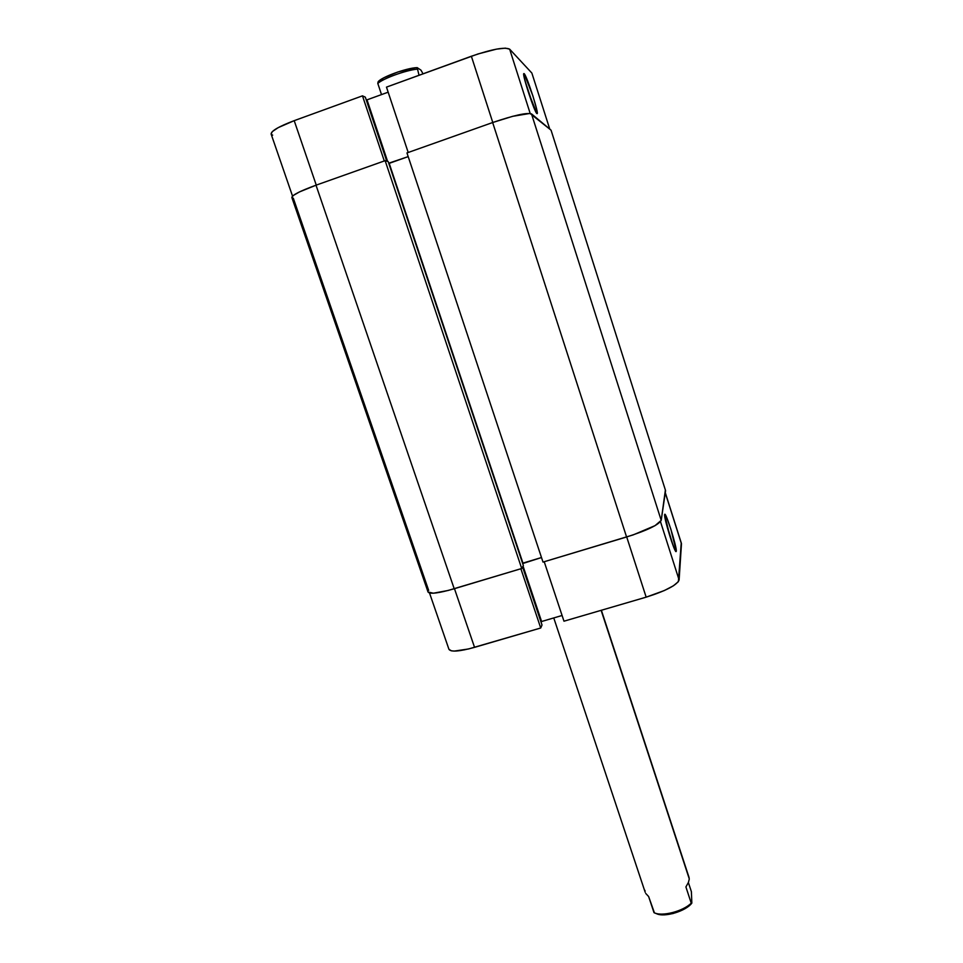 <?xml version="1.0" encoding="UTF-8"?>
<svg xmlns="http://www.w3.org/2000/svg" width="963" height="963" viewBox="0 0 963 963"><rect width="100%" height="100%" fill="white"/><g stroke="black" fill="none" stroke-linecap="round" stroke-linejoin="round"><path stroke-width="1.44" d="M676.291 551.197L676.026 551.63C674.329 551.992 663.748 517.613 664.639 514.627L670.067 536.776L674.341 548.669L676.291 551.197L670.874 529.229L666.673 517.48L664.687 514.435C665.505 510.811 676.965 547.128 676.291 551.197L675.304 550.692L676.291 551.197M665.289 492.659L681.419 543.421L665.264 492.839L681.467 543.83L679.108 579.979C676.881 585.155 665.902 590.885 646.161 597.156L563.981 621.195L544.215 561.73L563.981 621.195L646.161 597.156L626.708 536.957L646.161 597.156L664.301 590.56L673.402 585.793L678.397 581.64L681.226 543.06M448.951 649.315L451.37 650.832L454.331 651.084L468.608 648.954L540.725 627.996L542.013 624.999L522.584 566.954L542.013 624.999L540.725 627.996L520.875 568.736L540.725 627.996L474.554 647.353L454.464 588.682L474.554 647.353C459.495 651.506 450.961 652.168 448.951 649.339L429.522 593.015M541.17 622.471L541.591 621.508L562.079 615.489L541.591 621.508L523.053 566.124L541.591 621.508L541.17 622.471M679.108 579.979L660.498 521.681L679.108 579.979M665.602 520.79L673.161 545.768L665.602 520.79M665.385 490.047L661.208 520.369L655.045 525.642L633.173 534.898L543.012 562.091L626.588 536.993C647.1 530.42 658.632 524.883 661.208 520.369L531.492 113.875L551.053 130.161L665.577 490.673L661.208 520.369L531.492 113.875C526.857 112.442 513.917 115.331 492.659 122.53L406.964 152.924L543.012 562.091L406.964 152.924L492.659 122.53L626.588 536.993L492.659 122.53L512.605 116.33L530.011 113.417L551.053 130.161L665.577 490.673L551.209 130.667M428.655 590.367L293.318 198.234L292.006 197.74M291.861 197.523L293.221 195.525L299.433 191.938L316.008 185.197C300.179 190.987 292.126 195.092 291.849 197.499L428.066 592.064C429.919 594.327 438.634 593.232 454.211 588.754L316.008 185.197L454.211 588.754L521.705 568.495L385.14 160.665L316.008 185.197L385.14 160.665L388.185 161.579L523.366 565.582L521.705 568.495L385.14 160.665L388.185 161.579L523.366 565.582L521.705 568.495L448.06 590.488L433.398 593.208L428.066 592.04M388.727 163.216L522.68 563.56L541.495 557.529L522.945 563.114L389.196 163.349L408.192 156.62L388.727 163.216M533.851 107.507L524.919 80.471L533.851 107.507M524.149 73.633C526.942 75.921 539.593 115.307 537.005 113.622L536.644 109.168L532.888 95.867L524.149 73.633L524.257 77.714L528.085 91.316L536.86 113.538C534.609 112.478 522.403 75.451 523.728 73.621L523.703 74.572L524.149 73.633M362.473 95.843L384.297 160.965L362.473 95.843L294.197 120.664L362.473 95.843L365.338 97.179L362.473 95.843M292.535 196.115L271.121 134.05C271.133 130.956 278.825 126.49 294.197 120.664L316.261 185.101L294.197 120.664L278.187 127.634L272.288 131.63L271.121 134.074M509.656 49.161L505.346 48.15L496.547 49.125L477.997 53.964L386.476 87.115L471.364 56.239L492.779 122.482L471.364 56.239C492.057 49.173 504.829 46.814 509.656 49.161L531.865 73.068L509.656 49.161L530.18 113.441L509.656 49.161M388.161 92.183L367.011 99.851L366.084 99.418L367.011 99.851L387.608 161.411L367.011 99.851L388.161 92.183M271.289 134.375L272.673 135.145M532.082 73.742L549.753 129.078M408.204 152.491L386.476 87.115L408.204 152.491M386.741 161.146L365.338 97.179L386.741 161.146M422.444 72.707L420.939 70.118L417.184 67.639L415.125 67.807L397.851 71.984L383.828 77.81L378.904 81.012L377.809 83.444L381.517 94.591L377.809 83.444C382.853 78.605 405.531 70.323 417.015 69.155C405.531 70.323 382.853 78.605 377.809 83.444L378.086 81.891C380.674 77.377 406.988 67.759 417.184 67.639L419.025 75.27L417.184 67.639L420.939 70.118L422.444 72.707M688.376 882.517L691.398 891.702L691.831 903.101L691.398 891.702L688.376 882.517M689.291 878.942L601.129 610.325L689.291 878.942L688.401 882.469L689.291 878.942M685.909 886.935L688.401 882.469L685.909 886.935L691.229 903.15L685.909 886.935M653.997 912.647C661.533 916.896 683.056 911.431 691.229 903.15C683.212 911.251 662.279 916.74 654.419 912.84L648.629 896.529L653.997 912.647M645.752 893.459L648.629 896.529L645.752 893.459M656.008 913.442L661.966 914.814L672.993 913.55L684.175 909.156L691.831 903.101C685.993 911.179 664.398 917.655 656.537 913.694L655.033 913.093M644.945 890.39L645.078 891.907M689.111 877.654L601.369 610.253M553.761 617.933L645.174 892.244"/></g></svg>
